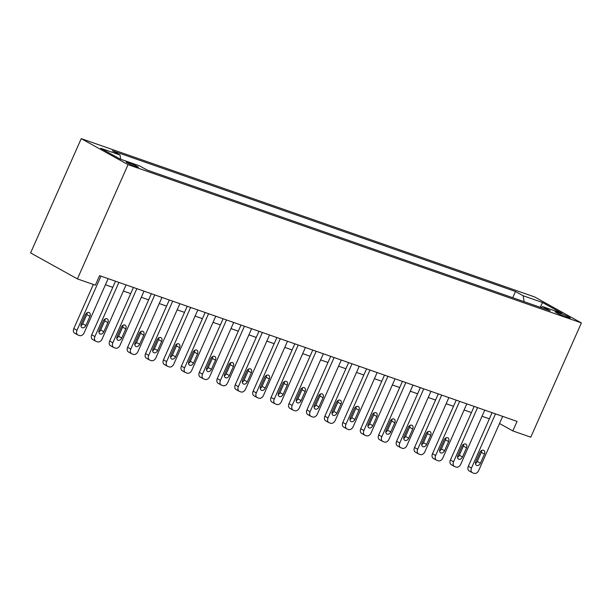<?xml version="1.0" encoding="UTF-8"?>
<svg xmlns="http://www.w3.org/2000/svg" width="612" height="612" viewBox="0 0 612 612"><rect width="100%" height="100%" fill="white"/><g stroke="black" fill="none" stroke-linecap="round" stroke-linejoin="round"><path stroke-width="0.92" d="M136.361 166.892A6.694 0.574 23.9 0 0 138.434 167.351A6.694 0.574 23.9 0 0 134.938 165.232A6.694 0.574 23.9 0 0 128.268 162.394A6.694 0.574 23.9 0 0 126.194 161.935A6.694 0.574 23.9 0 0 129.69 164.054A6.694 0.574 23.9 0 0 136.361 166.892M128.046 164.636L77.41 278.904L30.6 252.917L81.235 138.649L534.59 296.935L581.4 322.922L128.046 164.636L81.235 138.649M499.507 423.527L512.833 430.924L517.048 421.4L99.565 275.645L95.342 285.169L77.41 278.904M560.37 313.283L557.211 312.181A6.48 0.551 23.9 0 0 555.206 311.73A6.48 0.551 23.9 0 0 558.588 313.788A6.48 0.551 23.9 0 0 565.052 316.534L568.211 317.636A6.48 0.551 23.9 0 0 570.216 318.087A6.48 0.551 23.9 0 0 566.834 316.029A6.48 0.551 23.9 0 0 560.37 313.283L559.873 314.4M524.101 301.678L523.145 295.749L515.488 291.503L112.356 150.751L120.006 155.004L120.694 159.258M523.145 295.749L542.515 302.512L562 313.329L542.63 306.566L540.916 307.545M120.006 155.004L100.636 148.242L120.12 159.059L139.49 165.821L147.148 170.067L550.287 310.82L542.63 306.566M512.833 430.924L530.765 437.19L581.4 322.922M105.425 284.779L112.769 287.342M123.356 291.037L130.708 293.607M141.288 297.302L148.639 299.865M159.227 303.56L166.571 306.122M177.159 309.825L184.503 312.388M195.09 316.083L202.434 318.645M213.022 322.34L220.374 324.911M230.961 328.606L238.305 331.168M248.893 334.863L256.237 337.434M266.824 341.129L274.168 343.692M284.756 347.387L292.108 349.949M302.688 353.652L310.039 356.215M320.627 359.91L327.971 362.472M338.558 366.175L345.902 368.738M356.49 372.433L363.834 374.995M374.422 378.69L381.773 381.261M392.353 384.956L399.705 387.518M410.292 391.213L417.636 393.784M428.224 397.479L435.568 400.041M446.156 403.736L453.5 406.299M464.087 410.002L471.439 412.564M482.019 416.259L489.371 418.822M515.488 291.503L512.741 297.707M540.212 307.3L542.515 302.512M502.674 416.382L478.676 470.544A4.185 3.022 119 0 1 474.116 473.351L472.686 472.847A4.185 3.022 119 0 1 472.342 472.693A4.185 3.022 119 0 1 471.5 468.035L495.498 413.88M492.086 412.687L468.341 466.283L471.5 468.035M480.42 463.238A3.343 2.417 -61 0 1 476.503 465.357A3.343 2.417 -61 0 1 475.83 461.632L479.884 452.49A3.343 2.417 -61 0 1 483.801 450.371A3.343 2.417 -61 0 1 484.474 454.096L480.42 463.238L477.261 461.479A3.343 2.417 -61 0 1 475.47 463.491M481.675 450.478A3.343 2.417 -61 0 1 481.307 452.337L477.261 461.479M472.342 472.693L469.182 470.942A4.185 3.022 -61 0 1 468.341 466.283M484.742 410.124L460.744 464.279A4.185 3.022 119 0 1 456.185 467.086L454.747 466.589A4.185 3.022 119 0 1 454.41 466.436A4.185 3.022 119 0 1 453.568 461.777L477.567 407.623M474.155 406.429L450.409 460.017L453.568 461.777M462.488 456.973A3.343 2.417 -61 0 1 458.572 459.099A3.343 2.417 -61 0 1 457.898 455.374L461.953 446.232A3.343 2.417 -61 0 1 465.87 444.105A3.343 2.417 -61 0 1 466.543 447.831L462.488 456.973L459.329 455.221A3.343 2.417 -61 0 1 457.539 457.233M463.735 444.213A3.343 2.417 -61 0 1 463.376 446.079L459.329 455.221M454.41 466.436L451.243 464.676A4.185 3.022 -61 0 1 450.409 460.017M466.811 403.859L442.813 458.021A4.185 3.022 119 0 1 438.253 460.828L436.815 460.323A4.185 3.022 119 0 1 436.478 460.17A4.185 3.022 119 0 1 435.637 455.512L459.635 401.357M456.223 400.164L432.47 453.76L435.637 455.512M444.557 450.715A3.343 2.417 -61 0 1 440.64 452.834A3.343 2.417 -61 0 1 439.967 449.109L444.014 439.967A3.343 2.417 -61 0 1 447.938 437.848A3.343 2.417 -61 0 1 448.604 441.573L444.557 450.715L441.39 448.956A3.343 2.417 -61 0 1 439.607 450.968M445.804 437.955A3.343 2.417 -61 0 1 445.444 439.814L441.39 448.956M436.478 460.17L433.311 458.419A4.185 3.022 -61 0 1 432.47 453.76M448.871 397.601L424.873 451.755A4.185 3.022 119 0 1 420.322 454.563L418.883 454.066A4.185 3.022 119 0 1 418.539 453.913A4.185 3.022 119 0 1 417.705 449.254L441.703 395.1M438.291 393.906L414.538 447.494L417.705 449.254M426.625 444.45A3.343 2.417 -61 0 1 422.701 446.576A3.343 2.417 -61 0 1 422.035 442.851L426.082 433.709A3.343 2.417 -61 0 1 429.999 431.582A3.343 2.417 -61 0 1 430.672 435.308L426.625 444.45L423.458 442.698A3.343 2.417 -61 0 1 421.668 444.71M427.872 431.697A3.343 2.417 -61 0 1 427.513 433.556L423.458 442.698M418.539 453.913L415.38 452.153A4.185 3.022 -61 0 1 414.538 447.494M430.94 391.343L406.942 445.498A4.185 3.022 119 0 1 402.382 448.305L400.952 447.8A4.185 3.022 119 0 1 400.608 447.647A4.185 3.022 119 0 1 399.766 442.996L423.772 388.834M420.352 387.641L396.607 441.237L399.766 442.996M408.686 438.192A3.343 2.417 -61 0 1 404.769 440.311A3.343 2.417 -61 0 1 404.096 436.586L408.15 427.444A3.343 2.417 -61 0 1 412.067 425.325A3.343 2.417 -61 0 1 412.74 429.05L408.686 438.192L405.526 436.433A3.343 2.417 -61 0 1 403.736 438.452M409.941 425.432A3.343 2.417 -61 0 1 409.581 427.291L405.526 436.433M400.608 447.647L397.448 445.896A4.185 3.022 -61 0 1 396.607 441.237M413.008 385.078L389.01 439.24A4.185 3.022 119 0 1 384.451 442.04L383.02 441.543A4.185 3.022 119 0 1 382.676 441.39A4.185 3.022 119 0 1 381.834 436.731L405.832 382.577M402.421 381.383L378.675 434.979L381.834 436.731M390.754 431.927A3.343 2.417 -61 0 1 386.838 434.053A3.343 2.417 -61 0 1 386.164 430.328L390.219 421.186A3.343 2.417 -61 0 1 394.136 419.059A3.343 2.417 -61 0 1 394.809 422.785L390.754 431.927L387.595 430.175A3.343 2.417 -61 0 1 385.805 432.187M392.009 419.174A3.343 2.417 -61 0 1 391.642 421.033L387.595 430.175M382.676 441.39L379.517 439.63A4.185 3.022 -61 0 1 378.675 434.979M395.077 378.82L371.079 432.975A4.185 3.022 119 0 1 366.519 435.782L365.081 435.285A4.185 3.022 119 0 1 364.744 435.132A4.185 3.022 119 0 1 363.903 430.473L387.901 376.311M384.489 375.125L360.743 428.714L363.903 430.473M372.823 425.669A3.343 2.417 -61 0 1 368.906 427.788A3.343 2.417 -61 0 1 368.233 424.062L372.28 414.921A3.343 2.417 -61 0 1 376.204 412.802A3.343 2.417 -61 0 1 376.877 416.527L372.823 425.669L369.663 423.909A3.343 2.417 -61 0 1 367.873 425.929M374.07 412.909A3.343 2.417 -61 0 1 373.71 414.768L369.663 423.909M364.744 435.132L361.577 433.373A4.185 3.022 -61 0 1 360.743 428.714M377.145 372.555L353.139 426.717A4.185 3.022 119 0 1 348.588 429.525L347.149 429.02A4.185 3.022 119 0 1 346.813 428.867A4.185 3.022 119 0 1 345.971 424.208L369.969 370.053M366.557 368.86L342.804 422.456L345.971 424.208M354.891 419.411A3.343 2.417 -61 0 1 350.974 421.53A3.343 2.417 -61 0 1 350.301 417.805L354.348 408.663A3.343 2.417 -61 0 1 358.272 406.536A3.343 2.417 -61 0 1 358.938 410.269L354.891 419.411L351.724 417.652A3.343 2.417 -61 0 1 349.934 419.664M356.138 406.651A3.343 2.417 -61 0 1 355.779 408.51L351.724 417.652M346.813 428.867L343.646 427.115A4.185 3.022 -61 0 1 342.804 422.456M359.206 366.297L335.208 420.452A4.185 3.022 119 0 1 330.656 423.259L329.218 422.762A4.185 3.022 119 0 1 328.873 422.609A4.185 3.022 119 0 1 328.04 417.95L352.038 363.788M348.626 362.602L324.873 416.191L328.04 417.95M336.96 413.146A3.343 2.417 -61 0 1 333.035 415.273A3.343 2.417 -61 0 1 332.37 411.547L336.416 402.405A3.343 2.417 -61 0 1 340.333 400.279A3.343 2.417 -61 0 1 341.006 404.004L336.96 413.146L333.792 411.394A3.343 2.417 -61 0 1 332.002 413.406M338.207 400.386A3.343 2.417 -61 0 1 337.847 402.252L333.792 411.394M328.873 422.609L325.714 420.849A4.185 3.022 -61 0 1 324.873 416.191M341.274 360.032L317.276 414.194A4.185 3.022 119 0 1 312.717 417.002L311.286 416.497A4.185 3.022 119 0 1 310.942 416.344A4.185 3.022 119 0 1 310.1 411.685L334.106 357.53M330.687 356.337L306.941 409.933L310.1 411.685M319.02 406.888A3.343 2.417 -61 0 1 315.103 409.007A3.343 2.417 -61 0 1 314.43 405.282L318.485 396.14A3.343 2.417 -61 0 1 322.402 394.021A3.343 2.417 -61 0 1 323.075 397.746L319.02 406.888L315.861 405.129A3.343 2.417 -61 0 1 314.071 407.141M320.275 394.128A3.343 2.417 -61 0 1 319.915 395.987L315.861 405.129M310.942 416.344L307.782 414.592A4.185 3.022 -61 0 1 306.941 409.933M323.343 353.774L299.345 407.929A4.185 3.022 119 0 1 294.785 410.736L293.355 410.239A4.185 3.022 119 0 1 293.01 410.086A4.185 3.022 119 0 1 292.169 405.427L316.167 351.273M312.755 350.079L289.009 403.668L292.169 405.427M301.089 400.623A3.343 2.417 -61 0 1 297.172 402.75A3.343 2.417 -61 0 1 296.499 399.024L300.553 389.882A3.343 2.417 -61 0 1 304.47 387.756A3.343 2.417 -61 0 1 305.143 391.481L301.089 400.623L297.929 398.871A3.343 2.417 -61 0 1 296.139 400.883M302.343 387.863A3.343 2.417 -61 0 1 301.976 389.729L297.929 398.871M293.01 410.086L289.843 408.326A4.185 3.022 -61 0 1 289.009 403.668M305.411 347.517L281.413 401.671A4.185 3.022 119 0 1 276.853 404.478L275.415 403.974A4.185 3.022 119 0 1 275.079 403.821A4.185 3.022 119 0 1 274.237 399.169L298.235 345.007M294.823 343.814L271.078 397.41L274.237 399.169M283.157 394.365A3.343 2.417 -61 0 1 279.24 396.484A3.343 2.417 -61 0 1 278.567 392.759L282.614 383.617A3.343 2.417 -61 0 1 286.538 381.498A3.343 2.417 -61 0 1 287.212 385.223L283.157 394.365L279.998 392.606A3.343 2.417 -61 0 1 278.208 394.618M284.404 381.605A3.343 2.417 -61 0 1 284.045 383.464L279.998 392.606M275.079 403.821L271.912 402.069A4.185 3.022 -61 0 1 271.078 397.41M287.479 341.251L263.474 395.406A4.185 3.022 119 0 1 258.922 398.213L257.484 397.716A4.185 3.022 119 0 1 257.147 397.563A4.185 3.022 119 0 1 256.306 392.904L280.304 338.75M276.892 337.556L253.138 391.152L256.306 392.904M265.226 388.1A3.343 2.417 -61 0 1 261.309 390.227A3.343 2.417 -61 0 1 260.635 386.501L264.682 377.359A3.343 2.417 -61 0 1 268.607 375.233A3.343 2.417 -61 0 1 269.272 378.958L265.226 388.1L262.058 386.348A3.343 2.417 -61 0 1 260.268 388.36M266.472 375.347A3.343 2.417 -61 0 1 266.113 377.206L262.058 386.348M257.147 397.563L253.98 395.803A4.185 3.022 -61 0 1 253.138 391.152M269.54 334.993L245.542 389.148A4.185 3.022 119 0 1 240.99 391.955L239.552 391.45A4.185 3.022 119 0 1 239.208 391.298A4.185 3.022 119 0 1 238.374 386.646L262.372 332.484M258.96 331.291L235.207 384.887L238.374 386.646M247.294 381.842A3.343 2.417 -61 0 1 243.369 383.961A3.343 2.417 -61 0 1 242.696 380.236L246.751 371.094A3.343 2.417 -61 0 1 250.668 368.975A3.343 2.417 -61 0 1 251.341 372.7L247.294 381.842L244.127 380.083A3.343 2.417 -61 0 1 242.337 382.102M248.541 369.082A3.343 2.417 -61 0 1 248.181 370.941L244.127 380.083M239.208 391.298L236.048 389.546A4.185 3.022 -61 0 1 235.207 384.887M251.608 328.728L227.61 382.89A4.185 3.022 119 0 1 223.051 385.698L221.62 385.193A4.185 3.022 119 0 1 221.276 385.04A4.185 3.022 119 0 1 220.435 380.381L244.44 326.227M241.021 325.033L217.275 378.629L220.435 380.381M229.355 375.577A3.343 2.417 -61 0 1 225.438 377.703A3.343 2.417 -61 0 1 224.765 373.978L228.819 364.836A3.343 2.417 -61 0 1 232.736 362.709A3.343 2.417 -61 0 1 233.409 366.435L229.355 375.577L226.195 373.825A3.343 2.417 -61 0 1 224.405 375.837M230.609 362.824A3.343 2.417 -61 0 1 230.242 364.683L226.195 373.825M221.276 385.04L218.117 383.28A4.185 3.022 -61 0 1 217.275 378.629M233.677 322.47L209.679 376.625A4.185 3.022 119 0 1 205.119 379.432L203.689 378.935A4.185 3.022 119 0 1 203.345 378.782A4.185 3.022 119 0 1 202.503 374.123L226.501 319.961M223.089 318.776L199.344 372.364L202.503 374.123M211.423 369.319A3.343 2.417 -61 0 1 207.506 371.446A3.343 2.417 -61 0 1 206.833 367.713L210.888 358.571A3.343 2.417 -61 0 1 214.804 356.452A3.343 2.417 -61 0 1 215.478 360.177L211.423 369.319L208.264 367.56A3.343 2.417 -61 0 1 206.473 369.579M212.678 356.559A3.343 2.417 -61 0 1 212.31 358.418L208.264 367.56M203.345 378.782L200.178 377.023A4.185 3.022 -61 0 1 199.344 372.364M215.745 316.205L191.747 370.367A4.185 3.022 119 0 1 187.188 373.175L185.75 372.67A4.185 3.022 119 0 1 185.413 372.517A4.185 3.022 119 0 1 184.572 367.858L208.57 313.704M205.158 312.51L181.404 366.106L184.572 367.858M193.491 363.061A3.343 2.417 -61 0 1 189.575 365.18A3.343 2.417 -61 0 1 188.901 361.455L192.948 352.313A3.343 2.417 -61 0 1 196.873 350.194A3.343 2.417 -61 0 1 197.546 353.92L193.491 363.061L190.332 361.302A3.343 2.417 -61 0 1 188.542 363.314M194.738 350.301A3.343 2.417 -61 0 1 194.379 352.16L190.332 361.302M185.413 372.517L182.246 370.765A4.185 3.022 -61 0 1 181.404 366.106M197.814 309.947L173.808 364.102A4.185 3.022 119 0 1 169.256 366.909L167.818 366.412A4.185 3.022 119 0 1 167.481 366.259A4.185 3.022 119 0 1 166.64 361.6L190.638 307.438M187.226 306.252L163.473 359.841L166.64 361.6M175.56 356.796A3.343 2.417 -61 0 1 171.635 358.923A3.343 2.417 -61 0 1 170.97 355.197L175.017 346.055A3.343 2.417 -61 0 1 178.941 343.929A3.343 2.417 -61 0 1 179.607 347.654L175.56 356.796L172.393 355.044A3.343 2.417 -61 0 1 170.603 357.056M176.807 344.036A3.343 2.417 -61 0 1 176.447 345.902L172.393 355.044M167.481 366.259L164.314 364.5A4.185 3.022 -61 0 1 163.473 359.841M179.874 303.682L155.876 357.844A4.185 3.022 119 0 1 151.317 360.652L149.886 360.147A4.185 3.022 119 0 1 149.542 359.994A4.185 3.022 119 0 1 148.708 355.335L172.706 301.18M169.294 299.987L145.541 353.583L148.708 355.335M157.628 350.538A3.343 2.417 -61 0 1 153.704 352.657A3.343 2.417 -61 0 1 153.031 348.932L157.085 339.79A3.343 2.417 -61 0 1 161.002 337.671A3.343 2.417 -61 0 1 161.675 341.397L157.628 350.538L154.461 348.779A3.343 2.417 -61 0 1 152.671 350.791M158.875 337.778A3.343 2.417 -61 0 1 158.516 339.637L154.461 348.779M149.542 359.994L146.383 358.242A4.185 3.022 -61 0 1 145.541 353.583M161.943 297.424L137.945 351.579A4.185 3.022 119 0 1 133.385 354.386L131.955 353.889A4.185 3.022 119 0 1 131.611 353.736A4.185 3.022 119 0 1 130.769 349.077L154.767 294.923M151.355 293.729L127.61 347.318L130.769 349.077M139.689 344.273A3.343 2.417 -61 0 1 135.772 346.4A3.343 2.417 -61 0 1 135.099 342.674L139.154 333.532A3.343 2.417 -61 0 1 143.07 331.406A3.343 2.417 -61 0 1 143.744 335.131L139.689 344.273L136.53 342.521A3.343 2.417 -61 0 1 134.739 344.533M140.944 331.513A3.343 2.417 -61 0 1 140.576 333.379L136.53 342.521M131.611 353.736L128.451 351.977A4.185 3.022 -61 0 1 127.61 347.318M144.011 291.167L120.013 345.321A4.185 3.022 119 0 1 115.454 348.129L114.023 347.624A4.185 3.022 119 0 1 113.679 347.471A4.185 3.022 119 0 1 112.838 342.819L136.836 288.657M133.424 287.464L109.678 341.06L112.838 342.819M121.757 338.015A3.343 2.417 -61 0 1 117.841 340.134A3.343 2.417 -61 0 1 117.167 336.409L121.222 327.267A3.343 2.417 -61 0 1 125.139 325.148A3.343 2.417 -61 0 1 125.812 328.873L121.757 338.015L118.598 336.256A3.343 2.417 -61 0 1 116.808 338.268M123.004 325.255A3.343 2.417 -61 0 1 122.645 327.114L118.598 336.256M113.679 347.471L110.512 345.719A4.185 3.022 -61 0 1 109.678 341.06M126.08 284.901L102.082 339.056A4.185 3.022 119 0 1 97.522 341.863L96.084 341.366A4.185 3.022 119 0 1 95.747 341.213A4.185 3.022 119 0 1 94.906 336.554L118.904 282.4M115.492 281.206L91.739 334.802L94.906 336.554M103.826 331.75A3.343 2.417 -61 0 1 99.909 333.877A3.343 2.417 -61 0 1 99.236 330.151L103.283 321.009A3.343 2.417 -61 0 1 107.207 318.883A3.343 2.417 -61 0 1 107.873 322.608L103.826 331.75L100.659 329.998A3.343 2.417 -61 0 1 98.876 332.01M105.073 318.997A3.343 2.417 -61 0 1 104.713 320.856L100.659 329.998M95.747 341.213L92.58 339.453A4.185 3.022 -61 0 1 91.739 334.802M108.148 278.644L84.142 332.798A4.185 3.022 119 0 1 79.591 335.606L78.152 335.108A4.185 3.022 119 0 1 77.808 334.955A4.185 3.022 119 0 1 76.974 330.296L100.972 276.134M93.338 284.465L73.807 328.537L76.974 330.296M85.894 325.492A3.343 2.417 -61 0 1 81.97 327.611A3.343 2.417 -61 0 1 81.304 323.886L85.351 314.744A3.343 2.417 -61 0 1 89.268 312.625A3.343 2.417 -61 0 1 89.941 316.35L85.894 325.492L82.727 323.733A3.343 2.417 -61 0 1 80.937 325.752M87.141 312.732A3.343 2.417 -61 0 1 86.782 314.591L82.727 323.733M77.808 334.955L74.649 333.196A4.185 3.022 -61 0 1 73.807 328.537M556.882 312.916L557.211 312.181M484.474 454.096L481.307 452.337M466.543 447.831L463.376 446.079M448.604 441.573L445.444 439.814M430.672 435.308L427.513 433.556M412.74 429.05L409.581 427.291M394.809 422.785L391.642 421.033M376.877 416.527L373.71 414.768M358.938 410.269L355.779 408.51M341.006 404.004L337.847 402.252M323.075 397.746L319.915 395.987M305.143 391.481L301.976 389.729M287.212 385.223L284.045 383.464M269.272 378.958L266.113 377.206M251.341 372.7L248.181 370.941M233.409 366.435L230.242 364.683M215.478 360.177L212.31 358.418M197.546 353.92L194.379 352.16M179.607 347.654L176.447 345.902M161.675 341.397L158.516 339.637M143.744 335.131L140.576 333.379M125.812 328.873L122.645 327.114M107.873 322.608L104.713 320.856M89.941 316.35L86.782 314.591"/></g></svg>
